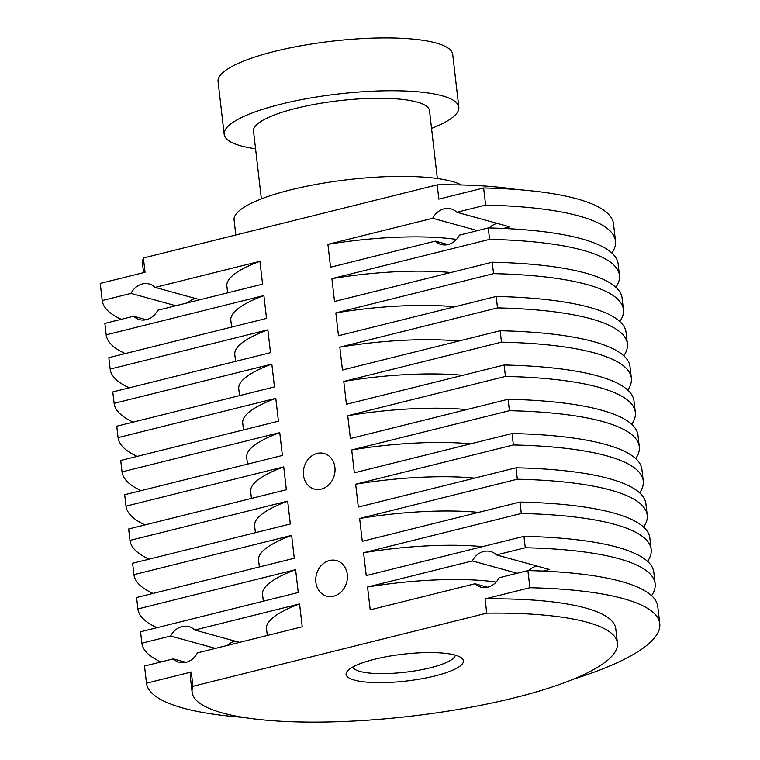 <?xml version="1.0" encoding="UTF-8"?>
<svg xmlns="http://www.w3.org/2000/svg" width="760" height="760" viewBox="0 0 760 760"><rect width="100%" height="100%" fill="white"/><g stroke="black" fill="none" stroke-linecap="round" stroke-linejoin="round"><path stroke-width="1.14" d="M458.831 107.245L452.713 54.416A118.104 27.018 173.4 0 0 332.281 41.154A118.104 27.018 173.4 0 0 218.063 81.567L224.181 134.387A118.104 27.018 -6.6 0 1 338.399 93.974A118.104 27.018 -6.6 0 1 458.831 107.245A118.104 27.018 -6.6 0 1 431.547 128.393M352.754 667.014A51.67 11.818 173.4 0 0 359.945 671.431A51.67 11.818 173.4 0 0 417.041 670.538A51.67 11.818 173.4 0 0 455.278 655.158M255.559 148.751A118.104 27.018 -6.6 0 1 240.939 145.853A118.104 27.018 -6.6 0 1 224.181 134.387M354.483 680.133A59.052 13.509 173.4 0 0 427.766 677.597A59.052 13.509 173.4 0 0 461.424 657.865A59.052 13.509 173.4 0 0 403.218 654.189A59.052 13.509 173.4 0 0 347.387 671.061A59.052 13.509 173.4 0 0 354.483 680.133M303.477 475.18A18.458 15.637 105.4 0 1 324.092 453.483A18.458 15.637 105.4 0 1 334.267 475.418A18.458 15.637 105.4 0 1 314.288 489.06A18.458 15.637 105.4 0 1 303.477 475.18M315.865 582.255A18.458 15.637 105.4 0 1 336.481 560.557A18.458 15.637 105.4 0 1 346.655 582.492A18.458 15.637 105.4 0 1 326.686 596.135A18.458 15.637 105.4 0 1 315.865 582.255M261.364 198.901L253.508 130.995A88.578 20.263 -6.6 0 1 339.169 100.681A88.578 20.263 -6.6 0 1 429.495 110.637L437.351 178.543M192.945 686.299L486.742 613.158A214.073 48.972 -6.6 0 1 617.424 643.007A214.073 48.972 -6.6 0 1 464.388 708.386A214.073 48.972 -6.6 0 1 222.49 712.994A214.073 48.972 -6.6 0 1 192.118 692.217A214.073 48.972 -6.6 0 1 192.945 686.299L191.292 672.02L146.49 683.183L144.505 666.045L173.289 658.882A18.458 15.637 -74.6 0 0 179.132 662.245A18.458 15.637 -74.6 0 0 197.429 652.869L302.214 626.781L299.573 603.943L194.788 630.031A18.458 15.637 -74.6 0 0 188.936 626.658A18.458 15.637 -74.6 0 0 170.639 636.034L141.864 643.207L140.543 631.778L298.252 592.515L295.611 569.677L137.893 608.94L136.572 597.521L294.281 558.258L291.64 535.41L133.931 574.674L132.611 563.255L290.32 523.991L287.679 501.144L129.969 540.408L128.649 528.989L286.358 489.725L283.717 466.887L126.008 506.15L124.678 494.722L282.397 455.458L279.747 432.62L122.037 471.884L120.716 460.465L278.426 421.202L275.785 398.354L118.076 437.617L116.755 426.198L274.464 386.935L271.823 364.087L114.114 403.351L112.784 391.932L270.503 352.668L267.852 329.83L110.143 369.094L108.822 357.666L266.532 318.402L263.891 295.564L106.181 334.827L104.861 323.409L133.636 316.236A18.458 15.637 -74.6 0 0 139.489 319.608A18.458 15.637 -74.6 0 0 157.785 310.232L262.57 284.145L259.93 261.298L155.144 287.385A18.458 15.637 -74.6 0 0 149.292 284.022A18.458 15.637 -74.6 0 0 130.995 293.398L102.22 300.561L100.234 283.433L145.036 272.279L143.383 258.001L437.19 184.851A214.073 48.972 -6.6 0 1 516.591 189.525M487.587 587.242L474.981 583.765A18.458 15.637 -74.6 0 0 480.833 587.138A18.458 15.637 -74.6 0 0 499.13 577.761L527.915 570.589L529.891 587.727L485.089 598.88A214.073 48.972 -6.6 0 1 615.771 628.729L617.424 643.007M474.981 583.765L370.205 609.852L367.555 587.014L472.34 560.928A18.458 15.637 -74.6 0 1 490.637 551.551A18.458 15.637 -74.6 0 1 496.489 554.914L525.274 547.751L523.944 536.332A258.362 59.109 -6.6 0 1 653.818 572.242L655.139 583.67A258.362 59.109 -6.6 0 1 651.558 595.659M437.19 184.851L438.843 199.13L483.645 187.976L485.621 205.105L456.845 212.277A18.458 15.637 -74.6 0 0 450.993 208.905A18.458 15.637 -74.6 0 0 432.697 218.281L327.911 244.369L330.552 267.216L435.337 241.129A18.458 15.637 -74.6 0 0 441.19 244.492A18.458 15.637 -74.6 0 0 459.486 235.115L488.272 227.952L489.592 239.371L331.882 278.635L334.523 301.483L492.233 262.219L493.553 273.638L335.844 312.901L338.485 335.74L496.194 296.476L497.515 307.904L339.805 347.168L342.447 370.006L500.166 330.742L501.486 342.161L343.776 381.425L346.417 404.272L504.127 365.009L505.447 376.428L347.738 415.691L350.379 438.539L508.089 399.276L509.409 410.695L351.699 449.958L354.341 472.796L512.05 433.533L513.38 444.961L355.661 484.224L358.312 507.062L516.021 467.799L517.341 479.218L359.632 518.481L362.273 541.329L519.982 502.065L521.303 513.484L363.594 552.748L366.234 575.596L523.944 536.332M486.742 613.158L485.089 598.88M192.118 692.217L190.465 677.939A214.073 48.972 -6.6 0 1 191.292 672.02M243.39 717.402A258.362 59.109 -6.6 0 1 183.131 708.101A258.362 59.109 -6.6 0 1 146.49 683.183M529.891 587.727A258.362 59.109 -6.6 0 1 659.765 623.637A258.362 59.109 -6.6 0 1 573.258 679.24M527.915 570.589A258.362 59.109 -6.6 0 1 657.78 606.508L659.765 623.637M185.886 662.35L173.289 658.882M267.292 635.474L266.503 628.634A132.867 30.4 -6.6 0 1 299.573 603.943M367.555 587.014A132.867 30.4 -6.6 0 1 496.128 582.075M517.151 573.268L472.34 560.928M543.048 571.092L549.433 569.496L496.489 554.914M525.274 547.751A258.362 59.109 -6.6 0 1 655.139 583.67M160.939 661.95A258.362 59.109 -6.6 0 1 141.864 643.207M215.45 648.385L170.639 636.034M239.6 642.371L194.788 630.031M235.134 641.136A18.458 15.637 -74.6 0 0 227.496 645.382M263.33 601.217L262.533 594.367A132.867 30.4 -6.6 0 1 295.611 569.677M156.978 627.693A258.362 59.109 -6.6 0 1 137.893 608.94M521.303 513.484A258.362 59.109 -6.6 0 1 651.178 549.404A258.362 59.109 -6.6 0 1 647.596 561.393M363.594 552.748A132.867 30.4 -6.6 0 1 482.495 546.649M519.982 502.065A258.362 59.109 -6.6 0 1 649.857 537.985L651.178 549.404M259.359 566.95L258.571 560.111A132.867 30.4 -6.6 0 1 291.64 535.41M153.016 593.427A258.362 59.109 -6.6 0 1 133.931 574.674M517.341 479.218A258.362 59.109 -6.6 0 1 647.216 515.137A258.362 59.109 -6.6 0 1 643.635 527.126M359.632 518.481A132.867 30.4 -6.6 0 1 478.534 512.383M516.021 467.799A258.362 59.109 -6.6 0 1 645.886 503.719L647.216 515.137M255.398 532.684L254.609 525.844A132.867 30.4 -6.6 0 1 287.679 501.144M149.045 559.16A258.362 59.109 -6.6 0 1 129.969 540.408M513.38 444.961A258.362 59.109 -6.6 0 1 643.245 480.871A258.362 59.109 -6.6 0 1 639.663 492.86M355.661 484.224A132.867 30.4 -6.6 0 1 474.563 478.116M512.05 433.533A258.362 59.109 -6.6 0 1 641.924 469.452L643.245 480.871M251.436 498.417L250.648 491.578A132.867 30.4 -6.6 0 1 283.717 466.887M145.084 524.894A258.362 59.109 -6.6 0 1 126.008 506.15M509.409 410.695A258.362 59.109 -6.6 0 1 639.283 446.614A258.362 59.109 -6.6 0 1 635.702 458.603M351.699 449.958A132.867 30.4 -6.6 0 1 470.601 443.859M508.089 399.276A258.362 59.109 -6.6 0 1 637.963 435.185L639.283 446.614M247.475 464.16L246.677 457.311A132.867 30.4 -6.6 0 1 279.747 432.62M141.123 490.637A258.362 59.109 -6.6 0 1 122.037 471.884M505.447 376.428A258.362 59.109 -6.6 0 1 635.322 412.347A258.362 59.109 -6.6 0 1 631.74 424.337M347.738 415.691A132.867 30.4 -6.6 0 1 466.64 409.592M504.127 365.009A258.362 59.109 -6.6 0 1 633.992 400.928L635.322 412.347M243.504 429.894L242.715 423.054A132.867 30.4 -6.6 0 1 275.785 398.354M137.161 456.37A258.362 59.109 -6.6 0 1 118.076 437.617M501.486 342.161A258.362 59.109 -6.6 0 1 631.351 378.081A258.362 59.109 -6.6 0 1 627.769 390.07M343.776 381.425A132.867 30.4 -6.6 0 1 462.678 375.326M500.166 330.742A258.362 59.109 -6.6 0 1 630.031 366.662L631.351 378.081M239.542 395.627L238.754 388.787A132.867 30.4 -6.6 0 1 271.823 364.087M133.19 422.104A258.362 59.109 -6.6 0 1 114.114 403.351M497.515 307.904A258.362 59.109 -6.6 0 1 627.389 343.815A258.362 59.109 -6.6 0 1 623.808 355.803M339.805 347.168A132.867 30.4 -6.6 0 1 458.707 341.059M496.194 296.476A258.362 59.109 -6.6 0 1 626.069 332.395L627.389 343.815M235.581 361.361L234.783 354.521A132.867 30.4 -6.6 0 1 267.852 329.83M129.228 387.837A258.362 59.109 -6.6 0 1 110.143 369.094M493.553 273.638A258.362 59.109 -6.6 0 1 623.428 309.558A258.362 59.109 -6.6 0 1 619.846 321.547M335.844 312.901A132.867 30.4 -6.6 0 1 454.746 306.802M492.233 262.219A258.362 59.109 -6.6 0 1 622.107 298.129L623.428 309.558M231.61 327.104L230.821 320.255A132.867 30.4 -6.6 0 1 263.891 295.564M125.267 353.58A258.362 59.109 -6.6 0 1 106.181 334.827M489.592 239.371A258.362 59.109 -6.6 0 1 619.457 275.291A258.362 59.109 -6.6 0 1 615.875 287.28M331.882 278.635A132.867 30.4 -6.6 0 1 450.784 272.536M488.272 227.952A258.362 59.109 -6.6 0 1 618.136 263.872L619.457 275.291M146.243 319.713L133.636 316.236M447.934 244.597L435.337 241.129M227.648 292.837L226.86 285.998A132.867 30.4 -6.6 0 1 259.93 261.298M121.296 319.314A258.362 59.109 -6.6 0 1 102.22 300.561M485.621 205.105A258.362 59.109 -6.6 0 1 615.495 241.024A258.362 59.109 -6.6 0 1 611.914 253.013M503.405 228.446L509.789 226.86L456.845 212.277M477.508 230.631L432.697 218.281M327.911 244.369A132.867 30.4 -6.6 0 1 456.484 239.428M199.956 299.734L155.144 287.385M175.807 305.738L130.995 293.398M195.491 298.499A18.458 15.637 -74.6 0 0 187.853 302.746M483.645 187.976A258.362 59.109 -6.6 0 1 613.51 223.896L615.495 241.024M143.573 272.64L142.557 263.919A214.073 48.972 -6.6 0 1 143.383 258.001M497.192 223.392A18.458 15.637 -74.6 0 0 489.203 227.971M536.836 566.029A18.458 15.637 -74.6 0 0 528.846 570.617M235.818 234.992L234.089 220.048A118.104 27.018 -6.6 0 1 329.184 182.21A118.104 27.018 -6.6 0 1 461.481 184.975"/></g></svg>
